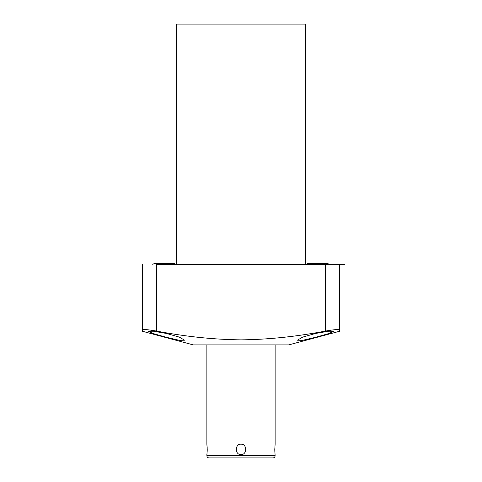 <?xml version="1.0" encoding="UTF-8"?>
<svg xmlns="http://www.w3.org/2000/svg" width="482" height="482" viewBox="0 0 482 482"><rect width="100%" height="100%" fill="white"/><g stroke="black" fill="none" stroke-linecap="round" stroke-linejoin="round"><path stroke-width="0.72" d="M156.409 331.05C147.613 329.561 142.973 329.17 142.503 329.881L142.503 264.672L142.503 331.285L193.222 344.877L288.778 344.877L339.497 331.285L339.497 264.672L339.497 329.881C339.027 329.17 334.388 329.561 325.591 331.05C296.448 336.611 268.257 339.545 241 339.858C213.755 339.545 185.558 336.611 156.409 331.05L156.409 264.672L344.961 264.672L156.409 264.672M166.362 337.304L153.372 333.598L148.101 331.279L153.415 331.206L166.362 333.442L179.316 337.111L184.624 340.202L179.394 340.322L166.362 337.304M315.638 337.304L302.551 340.328L297.376 340.202L302.624 337.135L315.638 333.442L328.622 331.206L333.906 331.279L328.646 333.592L315.638 337.304M176.436 264.672L176.436 24.1L305.564 24.1L305.564 264.672M152.734 264.672A1.91 1.91 0 0 1 154.403 263.684L174.062 263.684A1.91 1.91 0 0 1 175.731 264.672M306.269 264.672A1.91 1.91 0 0 1 307.938 263.684L327.597 263.684A1.91 1.91 0 0 1 329.266 264.672M206.874 344.877L206.874 444.193L207.218 449.381L206.874 455.719A2.181 2.181 0 0 0 209.061 457.9L272.939 457.9A2.181 2.181 0 0 0 275.126 455.719L274.782 449.381L275.126 444.193L275.126 344.877M241 454.568C247.061 455.104 247.338 443.808 241 444.193C234.951 443.651 234.644 454.942 241 454.568M206.941 444.717L207.007 445.314M207.055 445.808L207.109 446.453M207.164 447.242L207.2 450.568M274.782 449.381L274.836 451.483M274.891 452.315L274.945 452.959M274.993 453.448L275.059 454.05M207.164 451.483L207.109 452.315M207.055 452.959L207.007 453.448M206.941 454.05L206.874 454.568M241 457.9L223.937 457.9M325.591 264.672L325.591 331.05M275.126 455.719L206.874 455.719"/></g></svg>
